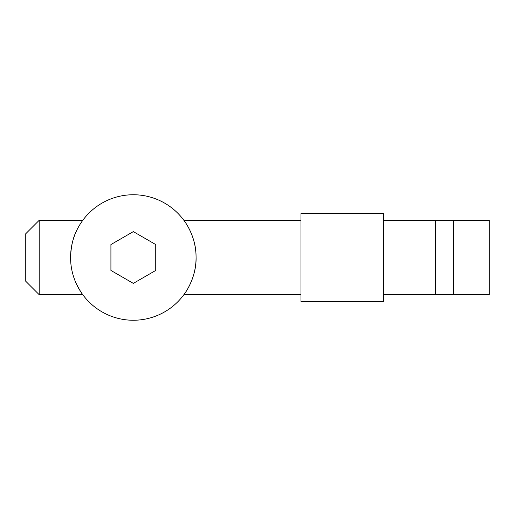 <?xml version="1.0" encoding="UTF-8"?>
<svg xmlns="http://www.w3.org/2000/svg" width="515" height="515" viewBox="0 0 515 515"><rect width="100%" height="100%" fill="white"/><g stroke="black" fill="none" stroke-linecap="round" stroke-linejoin="round"><path stroke-width="0.77" d="M489.25 294.702L435.458 294.702L435.458 220.298L489.25 220.298L489.25 294.702M383.463 257.5L383.463 213.571L300.979 213.571L300.979 301.43L383.463 301.43L383.463 257.5M300.979 220.298L183.868 220.298C183.984 220.259 195.706 235.593 196.041 255.118M196.086 257.609C196.556 278.087 184.042 294.786 183.868 294.702L300.979 294.702M81.46 222.184L82.793 220.298L39.198 220.298L39.198 294.702L82.793 294.702C82.239 294.438 80.095 290.821 76.381 283.855M76.838 230.179C73.053 237.331 70.967 246.44 70.574 257.5A62.759 62.759 0 0 1 164.71 203.155A62.759 62.759 0 0 1 164.71 311.845A62.759 62.759 0 0 1 70.574 257.5M39.198 294.702L25.75 281.261L25.75 233.739L39.198 220.298M133.334 283.379L155.742 270.439L155.742 244.561L133.334 231.621L110.918 244.561L110.918 270.439L133.334 283.379M453.387 294.702L453.387 220.298M435.458 220.298L383.463 220.298M435.458 294.702L383.463 294.702"/></g></svg>
